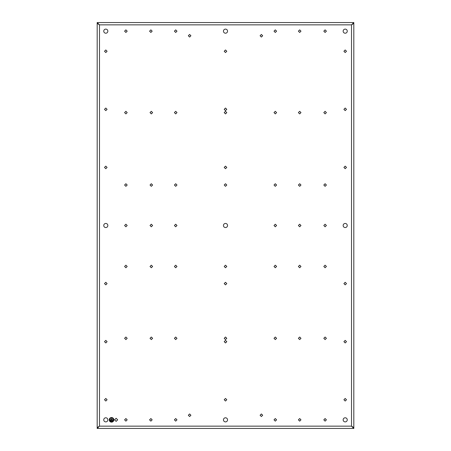 <?xml version="1.0" encoding="UTF-8"?>
<svg xmlns="http://www.w3.org/2000/svg" width="451" height="451" viewBox="0 0 451 451"><rect width="100%" height="100%" fill="white"/><g stroke="black" fill="none" stroke-linecap="round" stroke-linejoin="round"><path stroke-width="0.68" d="M112.057 421.448L111.019 421.217L112.057 421.448M110.072 418.381A2.069 2.069 45 0 0 109.469 419.836C110.85 422.502 112.226 422.502 113.607 419.836C112.226 417.169 110.85 417.169 109.469 419.836A2.069 2.069 45 0 0 110.078 421.302M112.744 420.642L110.332 420.411L112.744 420.642M111.425 419.61L111.651 418.116L111.651 419.61L113.376 419.836L109.7 419.836L111.425 419.61M112.998 421.302A2.069 2.069 45 0 0 113.004 418.381M353.815 427.587L353.815 23.413L353.815 427.587L351.521 426.156L353.815 427.587L353.815 428.45L351.521 426.156L351.521 24.844L353.815 23.413L353.815 22.55L351.521 24.844L352.953 23.413M97.185 428.45L99.479 426.156L97.185 427.587L97.185 428.45L353.815 428.45M113.832 419.836A2.294 2.294 45 0 0 111.538 417.541A2.294 2.294 45 0 0 109.243 419.836A2.294 2.294 45 0 0 111.538 422.136A2.294 2.294 45 0 0 113.832 419.836M352.953 427.587L351.521 426.156L99.479 426.156L99.479 24.844L351.521 24.844L353.815 23.413M98.047 427.587L99.479 426.156L97.185 427.587L97.185 22.55L353.815 22.55L97.185 22.55L99.479 24.844L97.185 23.413L99.479 24.844L98.047 23.413M300.975 225.5L299.684 224.203L298.387 225.5L299.684 226.797L300.975 225.5M127.188 112.603L125.891 111.312L124.594 112.603L125.891 113.9L127.188 112.603M152.613 112.603L151.316 111.312L150.025 112.603L151.316 113.9L152.613 112.603M176.989 112.603L175.693 111.312L174.402 112.603L175.693 113.9L176.989 112.603M326.406 112.603L325.109 111.312L323.812 112.603L325.109 113.9L326.406 112.603M300.975 112.603L299.684 111.312L298.387 112.603L299.684 113.9L300.975 112.603M276.598 112.603L275.307 111.312L274.011 112.603L275.307 113.9L276.598 112.603M226.797 112.603L225.5 111.312L224.203 112.603L225.5 113.9L226.797 112.603M127.188 185.023L125.891 183.732L124.594 185.023L125.891 186.319L127.188 185.023M152.613 185.023L151.316 183.732L150.025 185.023L151.316 186.319L152.613 185.023M176.989 185.023L175.693 183.732L174.402 185.023L175.693 186.319L176.989 185.023M326.406 185.023L325.109 183.732L323.812 185.023L325.109 186.319L326.406 185.023M300.975 185.023L299.684 183.732L298.387 185.023L299.684 186.319L300.975 185.023M276.598 185.023L275.307 183.732L274.011 185.023L275.307 186.319L276.598 185.023M226.797 185.023L225.5 183.732L224.203 185.023L225.5 186.319L226.797 185.023M152.613 225.5L151.316 224.203L150.025 225.5L151.316 226.797L152.613 225.5M326.406 266.468L325.109 265.177L323.812 266.468L325.109 267.764L326.406 266.468M300.975 266.468L299.684 265.177L298.387 266.468L299.684 267.764L300.975 266.468M276.598 266.468L275.307 265.177L274.011 266.468L275.307 267.764L276.598 266.468M176.989 266.468L175.693 265.177L174.402 266.468L175.693 267.764L176.989 266.468M152.613 266.468L151.316 265.177L150.025 266.468L151.316 267.764L152.613 266.468M127.188 266.468L125.891 265.177L124.594 266.468L125.891 267.764L127.188 266.468M226.797 266.468L225.5 265.177L224.203 266.468L225.5 267.764L226.797 266.468M127.188 338.312L125.891 337.021L124.594 338.312L125.891 339.609L127.188 338.312M152.613 338.312L151.316 337.021L150.025 338.312L151.316 339.609L152.613 338.312M176.989 338.312L175.693 337.021L174.402 338.312L175.693 339.609L176.989 338.312M226.797 338.312L225.5 337.021L224.203 338.312L225.5 339.609L226.797 338.312M276.598 338.312L275.307 337.021L274.011 338.312L275.307 339.609L276.598 338.312M300.975 338.312L299.684 337.021L298.387 338.312L299.684 339.609L300.975 338.312M326.406 338.312L325.109 337.021L323.812 338.312L325.109 339.609L326.406 338.312M298.387 419.836L299.684 421.133L300.975 419.836L299.684 418.545L298.387 419.836M227.569 31.164C227.445 29.907 226.757 29.219 225.5 29.095C224.243 29.219 223.555 29.907 223.431 31.164C223.555 32.416 224.243 33.103 225.5 33.227C226.757 33.103 227.445 32.416 227.569 31.164M227.569 419.836C227.445 418.584 226.757 417.897 225.5 417.773C224.243 417.897 223.555 418.584 223.431 419.836C223.555 421.093 224.243 421.781 225.5 421.905C226.757 421.781 227.445 421.093 227.569 419.836M227.569 225.5C227.445 224.243 226.757 223.555 225.5 223.431C224.243 223.555 223.555 224.243 223.431 225.5C223.555 226.757 224.243 227.445 225.5 227.569C226.757 227.445 227.445 226.757 227.569 225.5M345.201 223.431C343.95 223.555 343.256 224.243 343.138 225.5C343.256 226.757 343.95 227.445 345.201 227.569C346.458 227.445 347.146 226.757 347.27 225.5C347.146 224.243 346.458 223.555 345.201 223.431M105.799 227.569C107.05 227.445 107.744 226.757 107.862 225.5C107.744 224.243 107.05 223.555 105.799 223.431C104.542 223.555 103.854 224.243 103.73 225.5C103.854 226.757 104.542 227.445 105.799 227.569M124.594 31.164L125.891 32.455L127.188 31.164L125.891 29.867L124.594 31.164M323.812 419.836L325.109 421.133L326.406 419.836L325.109 418.545L323.812 419.836M274.011 419.836L275.307 421.133L276.598 419.836L275.307 418.545L274.011 419.836M174.402 419.836L175.693 421.133L176.989 419.836L175.693 418.545L174.402 419.836M124.594 419.836L125.891 421.133L127.188 419.836L125.891 418.545L124.594 419.836M323.812 225.5L325.109 226.797L326.406 225.5L325.109 224.203L323.812 225.5M274.011 225.5L275.307 226.797L276.598 225.5L275.307 224.203L274.011 225.5M174.402 225.5L175.693 226.797L176.989 225.5L175.693 224.203L174.402 225.5M124.594 225.5L125.891 226.797L127.188 225.5L125.891 224.203L124.594 225.5M323.812 31.164L325.109 32.455L326.406 31.164L325.109 29.867L323.812 31.164M274.011 31.164L275.307 32.455L276.598 31.164L275.307 29.867L274.011 31.164M174.402 31.164L175.693 32.455L176.989 31.164L175.693 29.867L174.402 31.164M343.91 51.256L345.201 52.553L346.498 51.256L345.201 49.96L343.91 51.256M104.502 399.744L105.799 401.04L107.09 399.744L105.799 398.447L104.502 399.744M224.203 399.744L225.5 401.04L226.797 399.744L225.5 398.447L224.203 399.744M343.91 399.744L345.201 401.04L346.498 399.744L345.201 398.447L343.91 399.744M104.502 341.661L105.799 342.957L107.09 341.661L105.799 340.37L104.502 341.661M224.203 341.661L225.5 342.957L226.797 341.661L225.5 340.37L224.203 341.661M343.91 341.661L345.201 342.957L346.498 341.661L345.201 340.37L343.91 341.661M104.502 283.583L105.799 284.874L107.09 283.583L105.799 282.287L104.502 283.583M224.203 283.583L225.5 284.874L226.797 283.583L225.5 282.287L224.203 283.583M343.91 283.583L345.201 284.874L346.498 283.583L345.201 282.287L343.91 283.583M104.502 167.417L105.799 168.713L107.09 167.417L105.799 166.126L104.502 167.417M224.203 167.417L225.5 168.713L226.797 167.417L225.5 166.126L224.203 167.417M343.91 167.417L345.201 168.713L346.498 167.417L345.201 166.126L343.91 167.417M104.502 109.339L105.799 110.63L107.09 109.339L105.799 108.043L104.502 109.339M224.203 109.339L225.5 110.63L226.797 109.339L225.5 108.043L224.203 109.339M343.91 109.339L345.201 110.63L346.498 109.339L345.201 108.043L343.91 109.339M104.502 51.256L105.799 52.553L107.09 51.256L105.799 49.96L104.502 51.256M224.203 51.256L225.5 52.553L226.797 51.256L225.5 49.96L224.203 51.256M343.138 419.836C343.256 421.093 343.95 421.781 345.201 421.905C346.458 421.781 347.146 421.093 347.27 419.836C347.146 418.584 346.458 417.897 345.201 417.773C343.95 417.897 343.256 418.584 343.138 419.836M107.862 419.836C107.744 418.584 107.05 417.897 105.799 417.773C104.542 417.897 103.854 418.584 103.73 419.836C103.854 421.093 104.542 421.781 105.799 421.905C107.05 421.781 107.744 421.093 107.862 419.836M107.862 31.164C107.744 29.907 107.05 29.219 105.799 29.095C104.542 29.219 103.854 29.907 103.73 31.164C103.854 32.416 104.542 33.103 105.799 33.227C107.05 33.103 107.744 32.416 107.862 31.164M343.138 31.164C343.256 32.416 343.95 33.103 345.201 33.227C346.458 33.103 347.146 32.416 347.27 31.164C347.146 29.907 346.458 29.219 345.201 29.095C343.95 29.219 343.256 29.907 343.138 31.164M114.582 419.836L116.132 421.386L117.683 419.836L116.132 418.286L114.582 419.836M189.617 34.456L188.321 35.753L189.617 37.05L190.914 35.753L189.617 34.456M261.383 37.05L262.679 35.753L261.383 34.456L260.086 35.753L261.383 37.05M189.617 413.95L188.321 415.247L189.617 416.544L190.914 415.247L189.617 413.95M261.383 416.544L262.679 415.247L261.383 413.95L260.086 415.247L261.383 416.544M150.865 421.133L152.162 419.836L150.865 418.545L149.569 419.836L150.865 421.133M299.684 32.455L300.975 31.164L299.684 29.867L298.387 31.164L299.684 32.455M150.865 32.455L152.162 31.164L150.865 29.867L149.569 31.164L150.865 32.455"/></g></svg>
